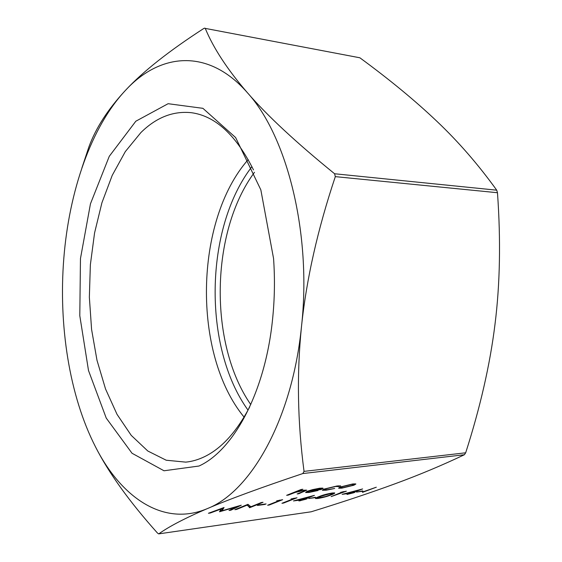 <?xml version="1.0" encoding="UTF-8"?>
<svg xmlns="http://www.w3.org/2000/svg" width="562" height="562" viewBox="0 0 562 562"><rect width="100%" height="100%" fill="white"/><g stroke="black" fill="none" stroke-linecap="round" stroke-linejoin="round"><path stroke-width="0.84" d="M362.862 491.216L356.484 492.08L362.785 490.893M343.403 491.94L340.748 492.298L346.368 491.195L331.151 496.604L343.319 491.602M315.549 497.602L308.707 498.522L315.472 497.265M293.954 498.543L291.102 498.93L297.01 497.777L283.592 503.06L281.941 503.285L293.954 498.543L293.877 498.192M264.751 504.458L257.396 505.449L258.752 504.908L266.107 503.917L264.751 504.458L264.674 504.107M221.512 508.877L210.265 513.022L208.432 513.268L224.062 507.5L222.011 510.781L241.26 505.203L230.813 510.226L229.029 510.472L236.49 506.875L219.517 511.764L221.428 508.469M324.042 489.095L337.067 485.968L340.677 485.884L338.633 486.587L335.647 486.488L325.812 488.842L324.492 489.776L327.4 489.713L334.692 488.469L326.108 490.212L322.363 490.282L324.042 489.095M288.348 495.094L286.62 495.319L301.148 489.481L302.883 489.263L296.694 491.743L304.183 490.197L306.747 490.162L298.858 493.717L297.158 493.942L304.154 491.104L304.555 490.689L302.602 490.745L295.078 492.467L288.348 495.094L288.257 494.658M81.904 167.947L88.838 147.089C95.779 128.038 108.066 109.049 125.684 90.138C91.009 126.998 69.112 191.368 63.815 258.323C58.434 325.356 69.379 395.845 95.47 446.804C121.181 497.588 163.507 527.149 207.287 508.631C250.771 491.736 292.275 419.392 301.513 326.374C296.68 373.625 297.523 421.957 304.042 471.377L302.813 473.555C261.063 487.549 229.219 499.239 207.287 508.631C185.179 518.108 169.007 526.517 158.786 533.865L311.172 511.792C343.129 501.936 371.131 492.579 395.191 483.727C419.069 474.974 442.139 465.308 464.402 454.735L465.68 452.796C480.271 407.317 490.05 364.485 494.996 324.302C500.032 284.21 500.861 240.346 497.475 192.724L496.724 190.181C478.304 164.624 458.409 141.708 437.032 121.448C415.536 100.97 389.817 79.748 359.87 57.788L205.256 28.395C213.497 48.304 227.575 69.765 247.477 92.8C267.266 115.667 296.3 142.657 334.594 173.756L335.317 176.637C317.706 229.261 306.438 279.173 301.513 326.374C311.847 233.813 287.126 136.159 247.477 92.8C207.996 47.559 159.84 53.151 125.684 90.138C143.177 71.374 169.204 50.819 203.767 28.486L204.898 28.114M308.819 491.118L307.555 492.017L310.006 491.975L318.071 490.514L308.952 492.452L305.588 492.537L307.372 491.244L312.437 489.657L319.757 488.195L323.171 488.301L321.014 489.537L308.819 491.118L308.735 490.745M340.432 486.959L352.711 483.959L355.894 484.001L353.898 485.217L341.822 488.153L338.619 488.216L340.432 486.959M246.901 505.238L236.623 509.439L234.86 509.678L247.975 504.311L250.877 506.755L261.302 502.533L263.044 502.302L249.83 507.648L246.802 504.788M279.574 500.468L276.659 500.854L282.651 499.688L269.317 504.999L267.631 505.231L279.574 500.468L279.497 500.11M302.047 499.773L293.455 500.939L314.439 495.361L305.033 499.021L307.105 498.74L305.728 499.281L298.963 500.974L301.97 499.435M331.06 494.946C327.625 496.365 323.255 497.546 317.952 498.48L315.458 498.536C315.451 498.108 316.687 497.447 319.16 496.548C322.518 495.129 326.88 493.942 332.254 492.986L334.748 492.944C334.797 493.38 333.568 494.047 331.06 494.946L330.976 494.567M350.154 493.267L342.153 494.349L362.623 488.94L353.055 492.537L354.987 492.277L353.582 492.804L347.021 494.455L350.077 492.944M362.518 492.347L376.322 487.205L362.441 492.024M158.688 533.9L157.451 533.029C129.344 501.599 108.684 472.86 95.47 446.804M249.711 406.944C236.7 431.707 221.716 448.258 204.758 456.576C198.449 459.653 192.134 461.507 185.804 462.133L166.197 460.222L147.785 450.998L131.227 435.367L117.022 414.334L105.53 388.96L96.994 360.298L91.578 329.381L89.358 297.2L90.363 264.73L94.571 232.942L101.905 202.819L112.231 175.351L125.333 151.578L140.907 132.548C156.278 117.423 173.103 110.805 191.389 112.702C215.351 115.934 236.054 135.006 253.497 169.907M198.983 466.031C233.63 450.366 265.341 392.009 272.591 319.033C274.67 298.886 274.987 278.71 273.561 258.506L260.838 189.851L235.626 137.55L202.91 108.333L168.115 103.703L135.821 121.223L109.267 156.327L90.454 203.816L80.464 258.569L79.797 315.718L88.501 370.52L106.239 418.093L132.028 453.26L163.999 470.773L198.983 466.031M248.2 159.58C194.319 220.866 192.183 354.116 244.084 417.095M296.596 491.314L296.694 491.743M305.489 490.064L304.506 490.486M298.766 493.303L298.858 493.717M294.973 491.968L295.078 492.467M308.875 492.094L308.952 492.452M307.484 491.701L306.192 491.771M322.272 487.999L321.211 488.49M320.916 489.095L321.014 489.537M310.273 490.591L320.635 489.249L321.246 488.652L318.549 488.694L310.203 490.282M326.023 489.853L326.108 490.212M324.429 489.495L322.995 489.558M355.001 483.777L353.716 484.339M353.765 484.662L353.898 485.217M341.738 487.795L341.822 488.153M340.558 487.409L339.23 487.486M352.304 485.42L353.737 484.444L351.398 484.465L342.033 486.755L340.628 487.704L343.094 487.661L352.304 485.42M210.188 512.621L210.265 513.022M223.276 507.788L221.835 509.874L222.011 510.781M230.701 509.664L230.813 510.226M221.892 510.177L220.29 510.64M219.84 511.294L219.925 511.708M236.532 508.996L236.623 509.439M250.519 506.404L249.647 506.762L249.83 507.648M249.647 506.762L249.254 506.812L249.437 507.704M249.254 506.812L247.069 504.683M269.233 504.592L269.317 504.999M283.508 502.667L283.592 503.06M304.948 498.642L305.033 499.021M303.571 499.182L303.656 499.555M300.494 500.384L300.579 500.756M298.036 499.969L303.424 499.239L309.297 496.948L297.979 499.723M317.853 498.037L317.952 498.48M317.53 497.672L316.23 497.792M333.835 492.839L332.599 493.415M330.892 493.52L320.747 496.337L317.6 497.967L325.433 496.555L329.508 495.157L332.62 493.506L330.821 493.211M346.48 493.197L351.657 493.064M357.474 490.268L346.536 493.422M351.552 492.741L357.53 490.493M302.813 473.555L464.402 454.735M311.172 511.792L158.786 533.865M465.68 452.796L304.042 471.377M496.724 190.181L334.594 173.756M335.317 176.637L497.475 192.724M205.256 28.395L359.87 57.788M251.924 166.647C204.526 228.102 202.622 347.211 248.032 410.148M250.778 404.598C208.558 343.67 210.35 231.832 254.495 172.288M304.014 491.174L304.112 491.631M291.952 493.176L292.05 493.605M320.67 495.986L320.747 496.337M304.555 490.689L304.435 490.169M307.512 491.841L307.379 491.237M321.246 488.652L321.113 488.048M338.57 486.439L338.422 485.821M324.45 489.593L324.316 488.996M353.737 484.444L353.596 483.854M340.586 487.542L340.453 486.952M332.62 493.506L332.493 492.958M317.572 497.841L317.432 497.244"/></g></svg>
